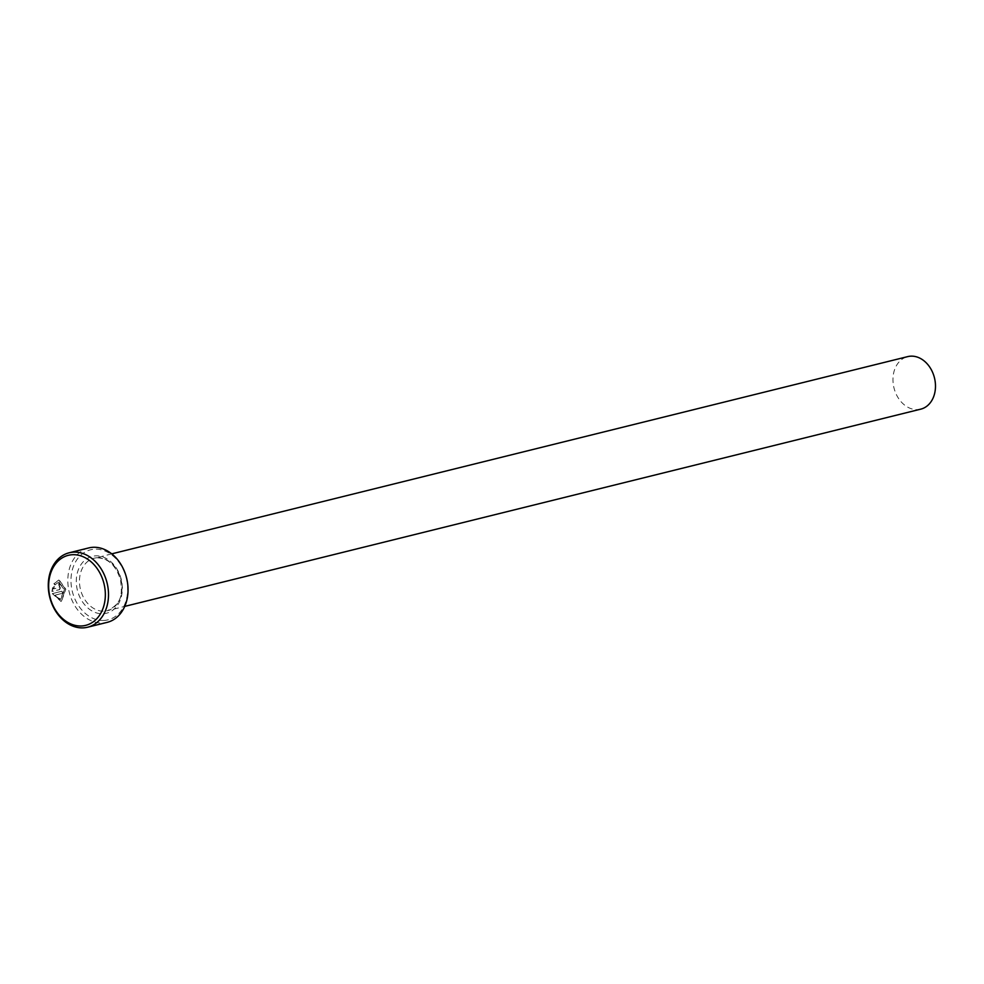 <?xml version="1.0" encoding="UTF-8"?>
<svg xmlns="http://www.w3.org/2000/svg" width="984" height="984" viewBox="0 0 984 984"><rect width="100%" height="100%" fill="white"/><g stroke="black" fill="none" stroke-linecap="round" stroke-linejoin="round"><path stroke-width="0.74" stroke-dasharray="4.92 3.69" d="M55.19 584.877L54.218 583.573L59.163 579.97L65.817 589.195L61.463 601.495L52.644 593.561L61.992 591.249A38.339 29.545 -103.9 0 0 62.447 593.377L54.796 595.271L60.799 599.391L64.489 589.527L58.966 582.159L54.846 584.914L58.622 582.196L64.132 589.551L60.454 599.428L54.452 595.295L62.09 593.401A38.339 29.545 76.1 0 1 61.648 591.286L52.3 593.598L61.119 601.532L65.473 589.219L58.819 580.006L53.874 583.61L54.846 584.914M59.938 586.23L59.2 585.32A38.339 29.545 76.1 0 1 59.138 583.168L61.279 585.898L59.63 589.613L52.3 591.433L53.284 585.345L54.304 586.636L53.726 588.875L59.372 587.473L59.938 586.23L58.855 585.357L59.594 586.267L59.015 587.51L53.382 588.899L53.96 586.673L52.939 585.382L51.943 591.47L59.286 589.65L60.934 585.935L58.782 583.204A38.339 29.545 -103.9 0 0 58.855 585.357L59.594 586.267M104.894 620.375A36.088 27.798 76.1 0 1 71.525 587.497A36.088 27.798 76.1 0 1 93.751 549.256A36.088 27.798 76.1 0 1 127.12 582.134A36.088 27.798 76.1 0 1 104.894 620.375M88.708 547.94A38.339 29.545 -103.9 0 0 68.782 590.142A38.339 29.545 -103.9 0 0 103.849 622.933A38.339 29.545 -103.9 0 0 107.145 622.368M920.729 409.159A27.06 20.848 76.1 0 1 918.404 409.553A27.06 20.848 76.1 0 1 893.644 386.404A27.06 20.848 76.1 0 1 907.715 356.614M96.543 557.805A27.06 20.848 -103.9 0 0 94.206 558.199A27.06 20.848 -103.9 0 0 80.147 587.989A27.06 20.848 -103.9 0 0 104.894 611.138A27.06 20.848 -103.9 0 0 107.231 610.732A27.06 20.848 -103.9 0 0 121.29 580.954A27.06 20.848 -103.9 0 0 96.543 557.805M103.849 613.708A29.323 22.595 -103.9 0 0 121.905 582.639A29.323 22.595 -103.9 0 0 94.796 555.923A29.323 22.595 -103.9 0 0 76.74 586.993A29.323 22.595 -103.9 0 0 103.849 613.708M111.733 553.857L96.407 557.817C107.982 557.83 116.063 565.333 120.626 580.302C121.782 591.95 123.578 602.995 107.231 610.732L124.747 606.39"/><path stroke-width="1.48" d="M87.613 627.214L107.145 622.368A38.339 29.545 -103.9 0 0 127.084 580.179A38.339 29.545 -103.9 0 0 92.016 547.375A38.339 29.545 -103.9 0 0 88.708 547.94L69.175 552.787A38.339 29.545 76.1 0 1 72.472 552.221A38.339 29.545 76.1 0 1 107.539 585.013A38.339 29.545 76.1 0 1 87.613 627.214A38.339 29.545 76.1 0 1 84.304 627.78A38.339 29.545 76.1 0 1 49.237 594.988A38.339 29.545 76.1 0 1 69.175 552.787M71.426 554.792A36.088 27.798 -103.9 0 0 49.2 593.02A36.088 27.798 -103.9 0 0 82.57 625.898A36.088 27.798 -103.9 0 0 104.796 587.669A36.088 27.798 -103.9 0 0 71.426 554.792M111.733 553.857L907.715 356.614A27.06 20.848 76.1 0 1 910.052 356.22A27.06 20.848 76.1 0 1 934.8 379.369A27.06 20.848 76.1 0 1 920.729 409.159L124.747 606.39"/></g></svg>
